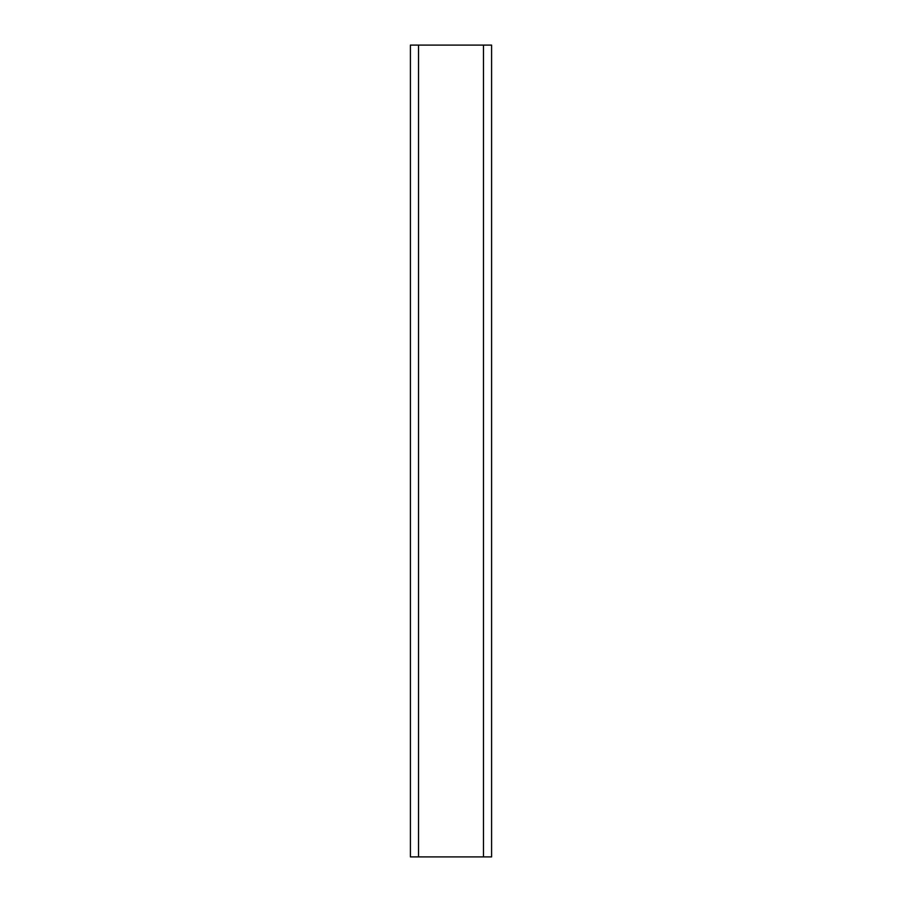 <?xml version="1.0" encoding="UTF-8"?>
<svg xmlns="http://www.w3.org/2000/svg" width="902" height="902" viewBox="0 0 902 902"><rect width="100%" height="100%" fill="white"/><g stroke="black" fill="none" stroke-linecap="round" stroke-linejoin="round"><path stroke-width="1.35" d="M491.59 856.9L491.59 45.1L491.59 856.9L483.472 856.9L483.472 45.1L491.59 45.1M483.472 856.9L410.41 856.9L410.41 45.1L483.472 45.1M418.528 856.9L418.528 45.1"/></g></svg>
